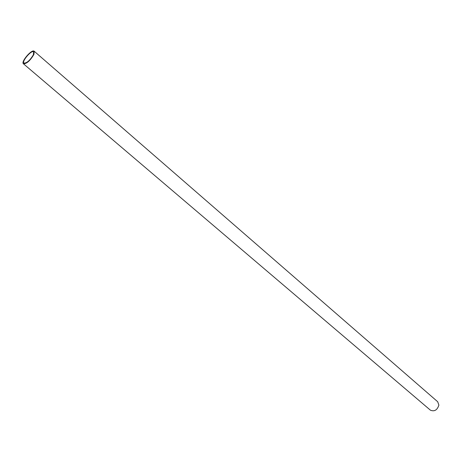 <?xml version="1.0" encoding="UTF-8"?>
<svg xmlns="http://www.w3.org/2000/svg" width="462" height="462" viewBox="0 0 462 462"><rect width="100%" height="100%" fill="white"/><g stroke="black" fill="none" stroke-linecap="round" stroke-linejoin="round"><path stroke-width="0.69" d="M33.922 54.429L34.2 51.236C31.93 48.77 20.646 61.896 23.418 63.773C26.646 63.837 30.146 60.724 33.922 54.429M33.391 54.747L33.639 51.877C31.607 49.671 21.483 61.44 23.972 63.121C26.865 63.179 30.007 60.389 33.391 54.747M23.418 63.773L430.411 410.175C434.442 411.798 437.266 410.106 438.883 405.087L437.676 401.726L34.2 51.236"/></g></svg>
